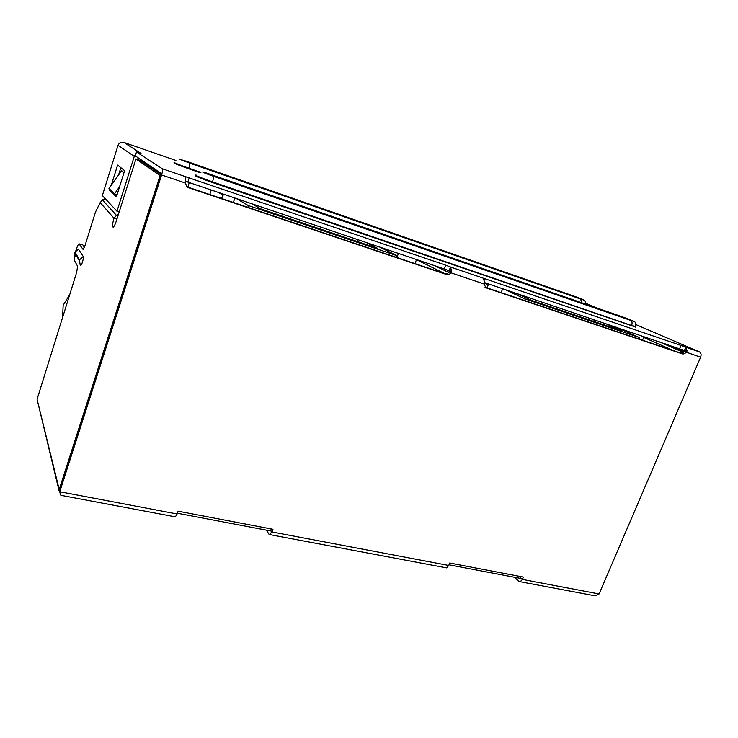 <?xml version="1.0" encoding="UTF-8"?>
<svg xmlns="http://www.w3.org/2000/svg" width="738" height="738" viewBox="0 0 738 738"><rect width="100%" height="100%" fill="white"/><g stroke="black" fill="none" stroke-linecap="round" stroke-linejoin="round"><path stroke-width="1.11" d="M69.713 294.628L63.154 305.255L62.592 317.451M522.688 578.804L448.99 564.81M272.257 531.249L177.369 513.233M683.462 352.404L682.77 352.865M643.674 337.404L673.748 350.734M616.239 327.22L639.136 337.441L639.44 339.185M525.17 300.717L524.958 298.899L639.136 337.441M504.654 289.407L524.958 298.899M501.13 292.626L502.652 288.724M416.453 259.684L444.959 273.715M379.922 247.138L396.758 255.625L396.832 257.516M248.069 207.443L248.171 205.478L396.758 255.625M236.095 198.393L248.171 205.478M233.356 202.489L234.868 197.978M659.302 341.823L683.074 352.266M629.283 333.05L629.8 331.823M643.997 336.629L642.503 340.218M516.701 293.484L531.498 300.366L621.71 330.855L605.428 323.558M487.043 287.885L488.224 284.831L491.434 284.923M484.497 282.58L483.98 283.927L484.405 281.851L483.381 278.217L450.521 267.018L451.518 270.689L450.853 272.774C449.673 274.379 448.234 274.96 446.536 274.518L188.43 187.673L186.991 186.871L185.339 182.996L185.838 176.769L162.277 168.734C162.821 169.491 162.591 171.576 161.576 174.971L59.76 491.729L59.335 489.986L160.718 174.38L160.856 173.135L135.257 155.856L136.484 151.973L162.277 168.734M434.82 265.735L448.676 272.47M396.906 257.544L398.428 253.411M416.509 259.536L414.987 263.632M251.732 203.688L260.791 208.891L377.865 248.457L366.085 242.442M221.668 198.559L222.839 195.026L225.56 194.823M187.784 187.148L189.288 182.526M211.28 189.98L209.767 194.546M594.302 319.785L593.656 321.371M488.224 284.831L484.34 282.986M386.343 250.376L386.694 249.426M357.958 239.693L357.312 241.511M222.839 195.026L218.568 192.452M160.921 173.448L144.648 162.203M143.91 161.945L142.056 161.77M177.111 513.971L175.367 516.858L60.876 495.318L59.76 491.729L177.111 513.971L178.079 511.176L272.968 529.284L270.09 534.672L268.992 534.229L266.372 530.133M271.999 531.96L448.732 565.456L449.7 563.011L523.408 577.079L522.439 579.422L520.198 581.719L518.648 581.221L514.543 577.254M593.168 595.446L595.197 595.824L599.09 593.952L700.611 357.21C701.497 354.664 701.118 352.893 699.486 351.906L685.528 347.146L687.124 350.624L686.571 352.469L683.001 354.083L486.019 287.811L483.971 283.964L450.853 272.774L449.101 271.925L449.091 270.791L444.294 268.955L185.681 181.345M186.935 186.825L444.793 273.66C446.481 274.102 447.92 273.521 449.101 271.925M484.977 287.193L680.74 353.087L684.301 351.472L700.611 357.21M635.888 324.582L699.486 351.906M520.318 578.186L521.139 576.646M448.732 565.456L446.573 567.873L445.457 567.66M270.56 530.742L271.335 528.971M175.367 516.858L174.657 516.72M60.876 495.318L61.429 495.539M174.205 162.794C172.618 162.775 177.443 164.758 188.67 168.753L199.823 172.6M196.437 175.81C192.018 174.758 202.018 178.965 212.35 182.471L635.28 326.943M672.189 346.187L684.292 351.482L685.528 347.146L681.036 345.439L483.381 278.217M449.091 270.791L450.521 267.018L445.715 265.182L185.838 176.769M136.484 151.973L141.004 153.43L123.892 142.434L175.921 160.469M684.135 350.421L484.303 282.506M123.892 142.434C121.106 141.761 119.15 142.729 118.043 145.321L102.351 195.57L116.973 211.234L134.288 156.382L135.81 154.085M118.421 214.38L116.475 215.367L114.003 218.254C112.361 224.057 112.111 227.036 113.265 227.175C114.169 226.501 115.211 224.398 116.373 220.856L135.949 158.938L160.081 175.561L59.224 489.552L60.313 494.082M59.224 489.552L37.075 399.258L59.022 490.539M116.447 194.491L116.973 194.998M120.847 167.655L118.541 175.017M138.135 157.803L137.6 159.5M109.98 189.426L109.713 190.303L116.373 196.898L124.63 170.672L117.61 165.072L111.327 185.118M674.698 347.035L684.43 351.297M78.763 249.029L74.999 252.055L79.446 259.776L80.11 264.61L80.756 265.246C81.567 265.864 84.031 257.599 83.339 256.649L78.412 249.084M37.075 399.258L76.651 272.405L77.61 266.252L74.344 260.339L74.722 254.988M75.903 250.468C77.121 246.695 78.154 244.481 79.021 243.817L83.126 249.499L85.073 245.376L95.405 212.267L100.165 202.581L114.012 218.245L116.908 219.149M109.713 190.303L111.438 190.856M119.196 211.935L116.973 211.234M135.949 158.938L139.869 160.275L160.69 174.472M105.147 198.568L102.425 199.933L100.165 202.581M79.446 243.918L82.877 244.942L84.39 247.331M124.012 172.618L121.622 170.681L108.966 188.43L114.482 193.854L117.065 194.694M119.574 186.723L114.482 193.854M665.482 343.908L683.886 351.989M185.339 182.996L161.576 174.971M522.439 579.422L599.09 593.952M187.48 187.046L188.43 187.673M444.793 273.66L446.536 274.518M485.373 287.497L486.019 287.811M680.74 353.087L683.001 354.083M585.695 303.253L596.239 307.792M449.313 271.538L451.518 270.689M449.221 270.883L451.038 267.433M684.477 351.131L687.124 350.624M684.292 350.522L686.211 347.589M188.67 168.753L188.845 168.199C177.627 164.205 172.803 162.222 174.38 162.24M200.893 172.36L188.845 168.199C189.703 165.349 189.869 163.615 189.334 162.997L179.934 159.371L185.847 161.078M631.405 325.984L631.599 325.504L212.544 181.862L212.35 182.471M635.492 326.473L631.599 325.504C632.448 323.004 632.152 321.307 630.704 320.403L212.996 176.105C213.642 176.825 213.494 178.744 212.544 181.862C202.221 178.347 192.212 174.15 196.631 175.21M118.043 145.321L134.288 156.382M189.251 177.71L187.839 182.037M444.294 268.955L445.715 265.182M484.986 278.567L484.423 280.043M679.643 348.714L681.036 345.439M185.93 161.105L573.122 295.837M573.297 295.901C579.782 298.143 587.513 301.436 580.658 299.038L581.655 302.746M580.658 299.038L189.334 162.997M212.996 176.105C202.258 172.406 198.181 170.1 208.9 173.836L621.931 316.676M622.152 316.75L631.866 320.458C633.896 321.399 633.508 321.39 630.704 320.403M79.446 259.776L83.339 256.649M79.224 260.496L74.787 252.747L75.645 256.732M74.787 252.747L74.999 252.055M116.475 215.367L102.425 199.933M595.197 595.824L520.198 581.719M446.573 567.873L270.09 534.672M633.25 321.095C634.21 322.192 636.294 320.827 635.381 326.685L635.187 327.165M585.575 304.102C585.326 299.48 584.579 300.984 583.26 299.785M80.11 264.61L80.756 265.246"/></g></svg>

